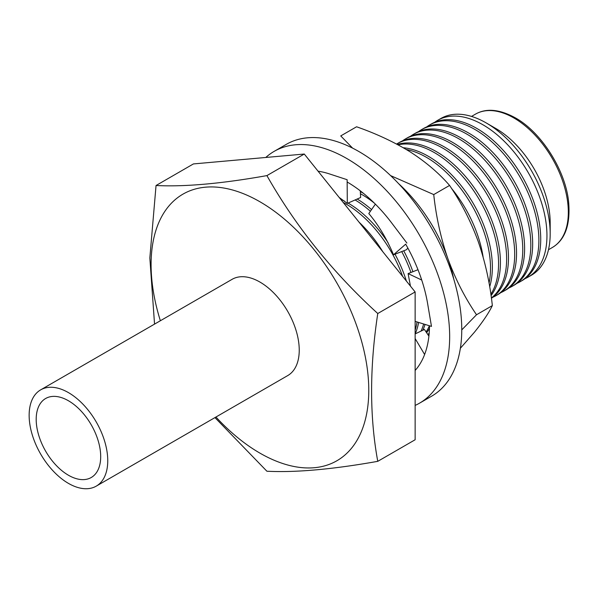 <?xml version="1.0" encoding="UTF-8"?>
<svg xmlns="http://www.w3.org/2000/svg" width="599" height="599" viewBox="0 0 599 599"><rect width="100%" height="100%" fill="white"/><g stroke="black" fill="none" stroke-linecap="round" stroke-linejoin="round"><path stroke-width="0.9" d="M265.791 157.47A145.377 83.935 60 0 1 274.177 151.352A145.377 83.935 60 0 1 325.13 148.687A145.377 83.935 60 0 1 437.12 272.538A145.377 83.935 60 0 1 419.555 403.157A145.377 83.935 60 0 1 415.137 405.418M274.177 151.352L286.27 144.374A145.377 83.935 60 0 1 337.222 141.708A145.377 83.935 60 0 1 449.213 265.552A145.377 83.935 60 0 1 431.647 396.179L419.555 403.157M360.261 190.826L360.643 197.498L347.315 203.405L339.176 197.453M415.137 333.935L424.421 329.465L428.906 336.159M410.45 286.112L408.099 273.601L417.982 269.707M407.882 248.113L406.354 249.768L393.513 254.785C386.857 238.934 378.62 225.187 368.797 213.543L375.378 204.154M393.513 254.785L405.68 244.167A116.872 67.477 60 0 1 427.641 303.715A116.872 67.477 60 0 1 427.783 304.577L431.475 326.403L415.137 321.356M347.39 182.133A116.872 67.477 60 0 1 391.626 222.88L392.016 223.39A116.872 67.477 60 0 1 392.21 223.652L406.878 243.029M421.726 280.04L408.099 273.601M424.616 354.503L415.137 338.54M429.505 325.796A116.872 67.477 60 0 1 416.342 369.051A116.872 67.477 60 0 1 415.961 369.501L415.137 370.511M347.315 203.405L347.128 179.707L329.39 173.897A116.872 67.477 60 0 0 318.062 171.187M69.544 393.266A55.587 32.091 60 0 1 104.967 442.309A55.587 32.091 60 0 1 96.237 486.141A55.587 32.091 60 0 1 67.35 482.734A55.587 32.091 60 0 1 31.927 433.698A55.587 32.091 60 0 1 40.65 389.867A55.587 32.091 60 0 1 69.544 393.266M40.65 389.867L232.142 279.306A55.587 32.091 60 0 1 261.029 282.713A55.587 32.091 60 0 1 296.453 331.749A55.587 32.091 60 0 1 287.722 375.588L96.237 486.141M67.545 474.708A45.606 26.334 60 0 1 38.478 434.47A45.606 26.334 60 0 1 45.644 398.5A45.606 26.334 60 0 1 69.349 401.3A45.606 26.334 60 0 1 98.408 441.53A45.606 26.334 60 0 1 91.25 477.5A45.606 26.334 60 0 1 67.545 474.708M343.175 202.425A90.501 52.255 60 0 1 345.885 203.922A90.501 52.255 60 0 1 402.618 276.364M360.426 193.724A90.501 52.255 60 0 1 362.013 194.615A90.501 52.255 60 0 1 374.33 203.113M406.257 149.48A90.501 52.255 60 0 1 426.51 157.372A90.501 52.255 60 0 1 489.046 283.11M398.065 144.846A90.501 52.255 60 0 1 434.575 152.723A90.501 52.255 60 0 1 490.858 294.281M396.59 144.06A90.501 52.255 60 0 1 397.384 143.58A90.501 52.255 60 0 1 442.639 148.065A90.501 52.255 60 0 1 500.727 224.498A90.501 52.255 60 0 1 491.382 297.988M402.446 140.907A90.501 52.255 60 0 1 405.448 138.931A90.501 52.255 60 0 1 450.703 143.408A90.501 52.255 60 0 1 509.824 223.165A90.501 52.255 60 0 1 495.957 295.689A90.501 52.255 60 0 1 492.737 297.299M410.51 136.25A90.501 52.255 60 0 1 413.512 134.273A90.501 52.255 60 0 1 458.767 138.758A90.501 52.255 60 0 1 517.888 218.508A90.501 52.255 60 0 1 504.014 291.032A90.501 52.255 60 0 1 500.801 292.641M418.574 131.6A90.501 52.255 60 0 1 421.576 129.616A90.501 52.255 60 0 1 466.823 134.101A90.501 52.255 60 0 1 525.952 213.858A90.501 52.255 60 0 1 512.078 286.382A90.501 52.255 60 0 1 508.865 287.984M426.638 126.943A90.501 52.255 60 0 1 429.64 124.966A90.501 52.255 60 0 1 474.887 129.444A90.501 52.255 60 0 1 534.016 209.201A90.501 52.255 60 0 1 520.142 281.725A90.501 52.255 60 0 1 516.93 283.334M434.702 122.286A90.501 52.255 60 0 1 437.697 120.309A90.501 52.255 60 0 1 482.951 124.794A90.501 52.255 60 0 1 542.08 204.544A90.501 52.255 60 0 1 528.206 277.067A90.501 52.255 60 0 1 524.986 278.677M437.697 120.309L440.939 118.437A90.501 52.255 60 0 1 486.186 122.922L495.762 128.448A76.964 44.438 60 0 1 550.182 222.716L550.182 233.767A90.501 52.255 60 0 1 531.44 275.203L528.206 277.067M495.762 128.448L486.186 122.922A90.501 52.255 60 0 1 550.182 233.767M520.142 281.725L521.991 280.654A90.501 52.255 -120 0 0 535.858 208.138A90.501 52.255 -120 0 0 476.737 128.381A90.501 52.255 -120 0 0 431.482 123.896L429.64 124.966M512.078 286.382L513.927 285.311A90.501 52.255 -120 0 0 527.801 212.787A90.501 52.255 -120 0 0 468.673 133.038A90.501 52.255 -120 0 0 423.418 128.553L421.576 129.616M504.014 291.032L505.863 289.968A90.501 52.255 -120 0 0 519.737 217.444A90.501 52.255 -120 0 0 460.609 137.688A90.501 52.255 -120 0 0 415.362 133.21L413.512 134.273M495.957 295.689L497.799 294.626A90.501 52.255 -120 0 0 511.673 222.102A90.501 52.255 -120 0 0 452.544 142.345A90.501 52.255 -120 0 0 407.298 137.86L405.448 138.931M491.42 298.235A90.501 52.255 -120 0 0 503.138 225.194A90.501 52.255 -120 0 0 444.488 147.002A90.501 52.255 -120 0 0 399.234 142.517L397.384 143.58M491.053 295.584A90.501 52.255 -120 0 0 492.228 221.608A90.501 52.255 -120 0 0 436.424 151.652A90.501 52.255 -120 0 0 397.354 144.464M489.683 286.764A90.501 52.255 -120 0 0 428.36 156.309A90.501 52.255 -120 0 0 403.277 147.743M363.323 193.245A90.501 52.255 -120 0 0 360.306 191.613M344.388 201.024A90.501 52.255 -120 0 0 340.576 199.19M160.367 320.75A153.928 88.869 60 0 1 259.929 201.766A153.928 88.869 60 0 1 368.774 390.286A153.928 88.869 60 0 1 259.929 453.129A153.928 88.869 60 0 1 215.954 417.024M377.767 461.335L415.137 439.756L415.137 291.945L304.277 154.033L266.907 175.604C295.644 226.325 332.595 272.29 377.767 313.517C369.553 367.531 369.553 416.807 377.767 461.335C332.595 469.376 295.644 472.678 266.907 471.233L214.951 417.6M415.137 291.945L377.767 313.517M304.277 154.033L193.417 163.931L156.047 185.51C184.784 186.955 221.735 183.653 266.907 175.604M154.542 324.111L149.84 257.959L156.047 185.51M382.806 251.73A90.501 52.255 -120 0 0 359.048 222.169M406.392 281.058A90.501 52.255 -120 0 0 394.988 254.201M388.07 242.67A90.501 52.255 -120 0 0 348.086 203.061M415.197 333.905A90.501 52.255 -120 0 0 418.626 322.434M412.906 271.714A90.501 52.255 -120 0 0 403.719 250.786M371.567 209.59A90.501 52.255 -120 0 0 357.184 199.018M422.812 330.244A90.501 52.255 -120 0 0 425.05 324.418M426.615 332.737A90.501 52.255 -120 0 0 429.453 328.372M427.956 334.744A90.501 52.255 -120 0 0 429.131 333.838M483.116 257.008A90.501 52.255 -120 0 0 451.496 188.348M355.095 199.946A90.501 52.255 60 0 1 370.399 211.252M401.719 251.565A90.501 52.255 60 0 1 410.951 272.485M417.046 321.948A90.501 52.255 60 0 1 415.137 330.154M423.65 323.984A90.501 52.255 60 0 1 421.067 331.082M429.423 325.766A90.501 52.255 60 0 1 426.084 331.943M429.184 333.246A90.501 52.255 60 0 1 427.791 334.489M390.615 175.612L433.743 194.578C436.124 216.823 440.849 238.237 447.932 258.82C455.42 279.171 464.951 297.815 476.519 314.752L461.762 329.892M460.369 348.266L474.438 332.213C482.787 321.858 488.762 312.992 492.348 305.61C489.975 283.372 485.242 261.95 478.167 241.367C470.672 221.016 461.148 202.372 449.579 185.435C439.015 173.216 425.911 162.059 410.278 151.944C394.232 142.075 376.337 133.682 356.577 126.778L340.741 135.913L352.594 148.125M476.519 314.752L492.348 305.61M433.743 194.578L449.579 185.435M398.649 183.683A114.02 65.83 60 0 1 447.932 258.82A114.02 65.83 60 0 1 453.795 279.201M513.905 117.981A76.964 44.438 60 0 1 564.183 185.802A76.964 44.438 60 0 1 552.383 247.469C565.082 239.892 570.503 224.805 568.653 202.215C565.658 170.528 541.414 132.222 515.327 117.838C499.536 109.213 486.238 107.992 475.419 114.162A76.964 44.438 60 0 1 513.905 117.981M548.482 249.731L552.383 247.469M471.518 116.423L475.419 114.162"/></g></svg>
